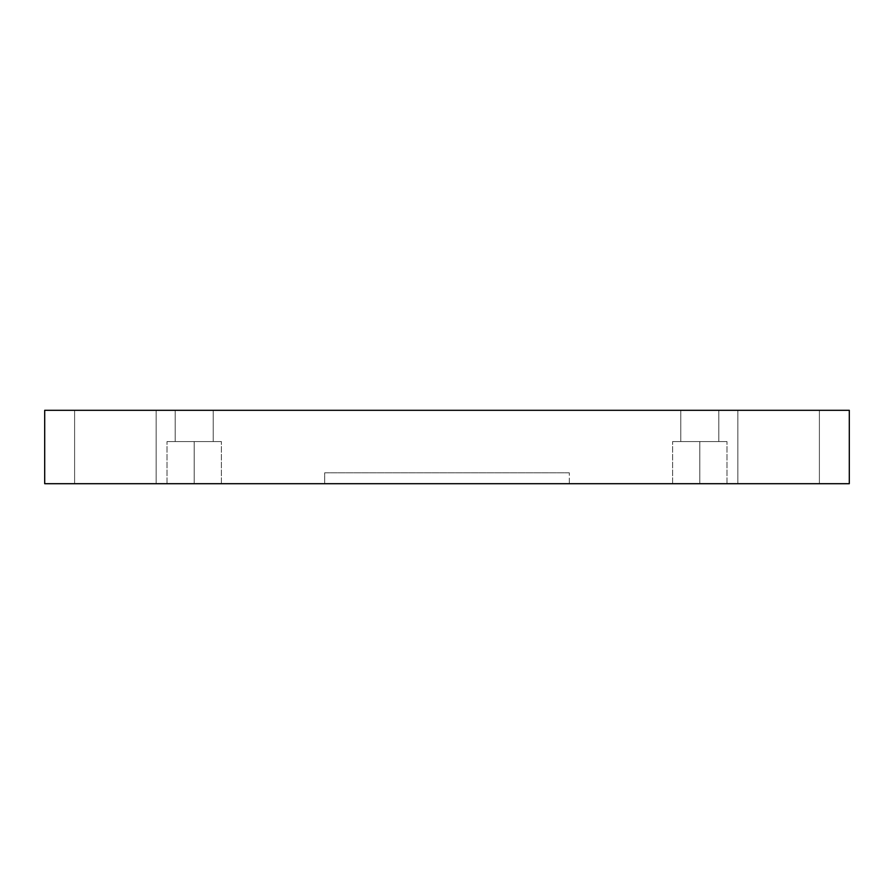 <?xml version="1.0" encoding="UTF-8"?>
<svg xmlns="http://www.w3.org/2000/svg" width="894" height="894" viewBox="0 0 894 894"><rect width="100%" height="100%" fill="white"/><g stroke="black" fill="none" stroke-linecap="round" stroke-linejoin="round"><path stroke-width="0.67" stroke-dasharray="4.47 3.35" d="M569.322 472.825L324.678 472.825L324.678 483.699L569.322 483.699L569.322 472.825L569.322 483.699L324.678 483.699L569.322 483.699L324.678 483.699L324.678 472.825L569.322 472.825M819.396 410.301L737.852 410.301L737.852 483.699L819.396 483.699L819.396 410.301L737.852 410.301L737.852 483.699L819.396 483.699L819.396 410.301L737.852 410.301L819.396 410.301L737.852 410.301L819.396 410.301L819.396 483.699L737.852 483.699L819.396 483.699L737.852 483.699L819.396 483.699L737.852 483.699L737.852 410.301L819.396 410.301L819.396 483.699L737.852 483.699L737.852 410.301L819.396 410.301M156.148 410.301L74.604 410.301L74.604 483.699L156.148 483.699L156.148 410.301L74.604 410.301L74.604 483.699L156.148 483.699L156.148 410.301L74.604 410.301L156.148 410.301L74.604 410.301L156.148 410.301L156.148 483.699L74.604 483.699L156.148 483.699L74.604 483.699L156.148 483.699L74.604 483.699L74.604 410.301L156.148 410.301L156.148 483.699L74.604 483.699L74.604 410.301L156.148 410.301M194.199 483.699L221.388 483.699L194.199 483.699L221.388 483.699L194.199 483.699L194.199 441.569L221.388 441.569L194.199 441.569L221.388 441.569L194.199 441.569L194.199 483.699L221.388 483.699L194.199 483.699L221.388 483.699L194.199 483.699L194.199 441.569L221.388 441.569L194.199 441.569L221.388 441.569L194.199 441.569L194.199 483.699L221.388 483.699L167.022 483.699L221.388 483.699L167.022 483.699L194.199 483.699L167.022 483.699L194.199 483.699L194.199 441.569L221.388 441.569L167.022 441.569L194.199 441.569L194.199 483.699L167.022 483.699L194.199 483.699L167.022 483.699L194.199 483.699L194.199 441.569L167.022 441.569L221.388 441.569L167.022 441.569L194.199 441.569L194.199 483.699M213.23 410.301L175.179 410.301L175.179 441.569L213.23 441.569L213.23 410.301L175.179 410.301L175.179 441.569L213.23 441.569L213.23 410.301L175.179 410.301L213.23 410.301L175.179 410.301L213.23 410.301L213.23 441.569L175.179 441.569L175.179 410.301L213.23 410.301L213.23 441.569L175.179 441.569L213.23 441.569L175.179 441.569L175.179 410.301L213.23 410.301M699.801 483.699L726.978 483.699L699.801 483.699L726.978 483.699L699.801 483.699L699.801 441.569L726.978 441.569L699.801 441.569L726.978 441.569L699.801 441.569L699.801 483.699L726.978 483.699L699.801 483.699L726.978 483.699L699.801 483.699L699.801 441.569L726.978 441.569L699.801 441.569L726.978 441.569L699.801 441.569L699.801 483.699L672.612 483.699L726.978 483.699L672.612 483.699L726.978 483.699L672.612 483.699L699.801 483.699L672.612 483.699L699.801 483.699L699.801 441.569L726.978 441.569L672.612 441.569L699.801 441.569L699.801 483.699L672.612 483.699L699.801 483.699L672.612 483.699L699.801 483.699L699.801 441.569L672.612 441.569L726.978 441.569L672.612 441.569L699.801 441.569L699.801 483.699M718.821 410.301L680.77 410.301L680.77 441.569L718.821 441.569L718.821 410.301L680.77 410.301L680.77 441.569L718.821 441.569L718.821 410.301L680.77 410.301L718.821 410.301L680.77 410.301L718.821 410.301L718.821 441.569L680.77 441.569L680.77 410.301L718.821 410.301L718.821 441.569L680.77 441.569L718.821 441.569L680.77 441.569L680.77 410.301L718.821 410.301M44.7 483.699L849.3 483.699L44.7 483.699L44.7 410.301L44.7 483.699M44.7 410.301L849.3 410.301L849.3 483.699L849.3 410.301L44.7 410.301M680.77 441.569L718.821 441.569L680.77 441.569M699.801 441.569L672.612 441.569L699.801 441.569M175.179 441.569L213.23 441.569L175.179 441.569M194.199 441.569L167.022 441.569L194.199 441.569M221.388 483.699L221.388 441.569L221.388 483.699M726.978 483.699L726.978 441.569L726.978 483.699M167.022 483.699L167.022 441.569L167.022 483.699M672.612 483.699L672.612 441.569L672.612 483.699"/><path stroke-width="1.34" d="M849.3 483.699L44.7 483.699L849.3 483.699L849.3 410.301L44.7 410.301L44.7 483.699L44.7 410.301L849.3 410.301L849.3 483.699"/></g></svg>
